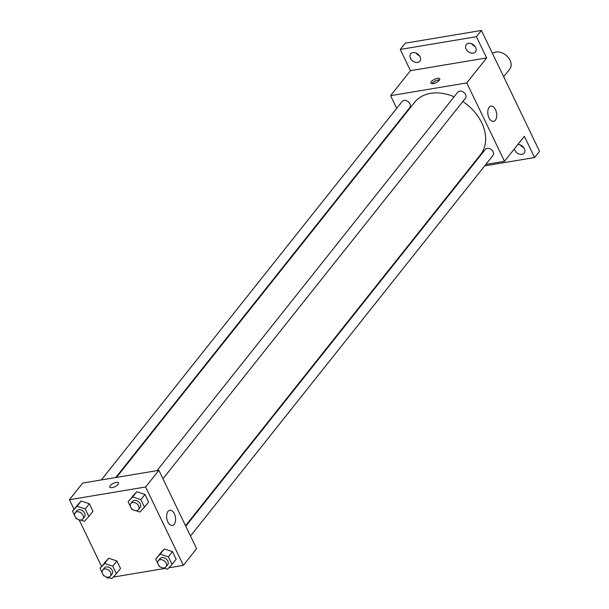 <?xml version="1.0" encoding="UTF-8"?>
<svg xmlns="http://www.w3.org/2000/svg" width="609" height="609" viewBox="0 0 609 609"><rect width="100%" height="100%" fill="white"/><g stroke="black" fill="none" stroke-linecap="round" stroke-linejoin="round"><path stroke-width="0.91" d="M503.666 76.734L509.71 69.137A11.731 8.595 -141.5 0 0 508.287 57.49A11.731 8.595 -141.5 0 0 495.81 52.039A11.731 8.595 -141.5 0 0 492.46 53.44M520.368 144.98A5.862 4.301 -141.5 0 0 523.77 147.69M471.64 43.741A5.862 4.301 -141.5 0 0 475.05 46.444M416.031 53.044A5.862 4.301 -141.5 0 0 419.434 55.746M396.703 108.341L390.597 95.666L410.466 70.674L400.25 49.443L405.213 43.193L481.399 30.45L539.551 151.291L534.588 157.541L484.68 165.884M401.651 118.626L401.415 118.123M410.489 58.319A5.862 4.301 38.5 0 1 410.656 53.874A5.862 4.301 38.5 0 1 415.429 52.831A5.862 4.301 38.5 0 1 420.012 56.721A5.862 4.301 38.5 0 1 419.837 61.166A5.862 4.301 38.5 0 1 415.072 62.209A5.862 4.301 38.5 0 1 410.489 58.319M466.098 49.017A5.862 4.301 38.5 0 1 466.266 44.571A5.862 4.301 38.5 0 1 471.039 43.528A5.862 4.301 38.5 0 1 475.621 47.418A5.862 4.301 38.5 0 1 475.454 51.864A5.862 4.301 38.5 0 1 470.681 52.907A5.862 4.301 38.5 0 1 466.098 49.017M410.466 70.674L486.644 57.924L476.428 36.7L481.399 30.45M400.25 49.443L476.428 36.7M390.597 95.666L466.783 82.923L486.644 57.924M466.783 82.923L504.503 161.301L524.372 136.309L534.588 157.541M489.172 107.359A7.689 4.362 -99.5 0 1 490.999 106.194A7.689 4.362 -99.5 0 1 496.571 113.061A7.689 4.362 -99.5 0 1 493.534 121.366A7.689 4.362 -99.5 0 1 488.372 116.258A7.689 4.362 -99.5 0 1 489.172 107.359M470.285 168.297L469.554 168.419M517.856 144.5A5.862 4.301 38.5 0 1 524.349 148.665A5.862 4.301 38.5 0 1 524.174 153.11A5.862 4.301 38.5 0 1 519.408 154.153A5.862 4.301 38.5 0 1 514.826 150.256A5.862 4.301 38.5 0 1 514.361 148.9M454.116 96.77A42.067 30.823 -141.5 0 0 430.639 93.344A42.067 30.823 -141.5 0 0 414.622 102.304L116.479 477.403M185.547 525.734L480.486 154.663A42.067 30.823 -141.5 0 0 462.832 101.513M504.503 161.301L485.845 164.422M471.442 166.836L470.711 166.957M190.495 536.019L492.955 155.485A4.887 3.578 -141.5 0 0 492.361 150.629A4.887 3.578 -141.5 0 0 487.162 148.36A4.887 3.578 -141.5 0 0 485.304 149.403L185.783 526.237M115.748 477.525L409.804 107.565A4.887 3.578 -141.5 0 0 409.21 102.715A4.887 3.578 -141.5 0 0 404.011 100.439A4.887 3.578 -141.5 0 0 402.153 101.482L101.353 479.938M156.962 470.635L457.762 92.18A4.887 3.578 38.5 0 1 463.814 92.416A4.887 3.578 38.5 0 1 465.413 98.262L162.953 478.803M433.243 83.562A4.887 1.835 154.3 0 1 430.906 83.083A4.887 1.835 154.3 0 1 434.521 79.307A4.887 1.835 154.3 0 1 439.713 78.843A4.887 1.835 154.3 0 1 437.962 81.515A4.887 1.835 154.3 0 1 433.243 83.562M431.888 83.623A4.887 1.835 154.3 0 1 435.313 80.959A4.887 1.835 154.3 0 1 439.523 79.946M74.016 509.208L69.449 499.723L82.695 483.059L158.873 470.315L196.593 548.694L183.355 565.358L168.838 567.786M109.392 577.735L107.169 578.101L106.674 577.073M101.551 566.423L79.14 519.85M159.809 553.787L164.346 548.953L172.507 551.663L176.138 559.207L172.507 551.663L164.346 548.953L155.676 558.993L160.205 554.16L168.366 556.87L171.997 564.414L167.467 569.248L163.478 567.923M76.665 505.873L81.195 501.04L89.356 503.75L92.987 511.294L89.356 503.75L81.195 501.04L72.524 511.08L77.054 506.246L85.222 508.957L88.853 516.501L84.316 521.334L80.327 520.01M165.001 568.425L113.221 577.088M69.449 499.723L145.627 486.979L183.355 565.358M104.2 563.089L108.729 558.255L116.898 560.965L120.529 568.509L116.898 560.965L108.729 558.255L100.059 568.296L104.596 563.462L112.756 566.172L116.388 573.716L111.85 578.55L107.869 577.225M132.275 496.571L136.804 491.737L144.972 494.447L148.596 501.991L144.972 494.447L136.804 491.737L128.134 501.778L132.671 496.944L140.831 499.654L144.462 507.19L139.925 512.024L135.936 510.707M145.627 486.979L158.873 470.315M168.023 511.415A7.689 4.362 -99.5 0 1 169.842 510.251A7.689 4.362 -99.5 0 1 175.415 517.117A7.689 4.362 -99.5 0 1 172.377 525.422A7.689 4.362 -99.5 0 1 167.224 520.314A7.689 4.362 -99.5 0 1 168.023 511.415M112.094 487.619A4.887 1.835 154.3 0 1 109.757 487.139A4.887 1.835 154.3 0 1 113.365 483.363A4.887 1.835 154.3 0 1 118.565 482.899A4.887 1.835 154.3 0 1 116.814 485.563A4.887 1.835 154.3 0 1 112.094 487.619M109.757 487.139A4.887 1.835 154.3 0 1 113.365 483.371A4.887 1.835 154.3 0 1 118.565 482.899M132.815 509.664L131.765 509.322L131.141 508.028M130.364 506.406L128.134 501.778M138.471 509.611L140.123 507.525A4.887 3.578 -141.5 0 0 139.53 502.676A4.887 3.578 -141.5 0 0 134.33 500.4A4.887 3.578 -141.5 0 0 132.473 501.443L130.813 503.529A4.887 3.578 -141.5 0 0 132.412 509.368A4.887 3.578 -141.5 0 0 138.471 509.611A4.887 3.578 -141.5 0 0 137.878 504.754A4.887 3.578 -141.5 0 0 132.678 502.486A4.887 3.578 -141.5 0 0 130.813 503.529M132.671 496.944L136.804 491.737M140.831 499.654L144.972 494.447M144.462 507.19L148.596 501.991M160.357 566.888L159.299 566.537L158.683 565.251M157.898 563.63L155.676 558.993M166.006 566.827L167.658 564.749A4.887 3.578 -141.5 0 0 167.072 559.892A4.887 3.578 -141.5 0 0 161.872 557.623A4.887 3.578 -141.5 0 0 160.007 558.666L158.355 560.744A4.887 3.578 -141.5 0 0 159.954 566.591A4.887 3.578 -141.5 0 0 166.006 566.827A4.887 3.578 -141.5 0 0 165.412 561.978A4.887 3.578 -141.5 0 0 160.213 559.701A4.887 3.578 -141.5 0 0 158.355 560.744M160.205 554.16L164.346 548.953M168.366 556.87L172.507 551.663M171.997 564.414L176.138 559.207M77.206 518.975L76.155 518.624L75.531 517.33M74.755 515.709L72.524 511.08M82.854 518.914L84.514 516.828A4.887 3.578 -141.5 0 0 83.92 511.979A4.887 3.578 -141.5 0 0 78.721 509.703A4.887 3.578 -141.5 0 0 76.863 510.745L75.204 512.831A4.887 3.578 -141.5 0 0 76.803 518.678A4.887 3.578 -141.5 0 0 82.854 518.914A4.887 3.578 -141.5 0 0 82.268 514.065A4.887 3.578 -141.5 0 0 77.069 511.788A4.887 3.578 -141.5 0 0 75.204 512.831M77.054 506.246L81.195 501.04M85.222 508.957L89.356 503.75M88.853 516.501L92.987 511.294M104.74 576.19L103.69 575.84L103.073 574.553M102.289 572.932L100.059 568.296M110.396 576.129L112.048 574.051A4.887 3.578 -141.5 0 0 111.462 569.194A4.887 3.578 -141.5 0 0 106.263 566.926A4.887 3.578 -141.5 0 0 104.398 567.969L102.746 570.047A4.887 3.578 -141.5 0 0 104.337 575.893A4.887 3.578 -141.5 0 0 110.396 576.129A4.887 3.578 -141.5 0 0 109.803 571.28A4.887 3.578 -141.5 0 0 104.603 569.012A4.887 3.578 -141.5 0 0 102.746 570.047M104.596 563.462L108.729 558.255M112.756 566.172L116.898 560.965M116.388 573.716L120.529 568.509"/></g></svg>

